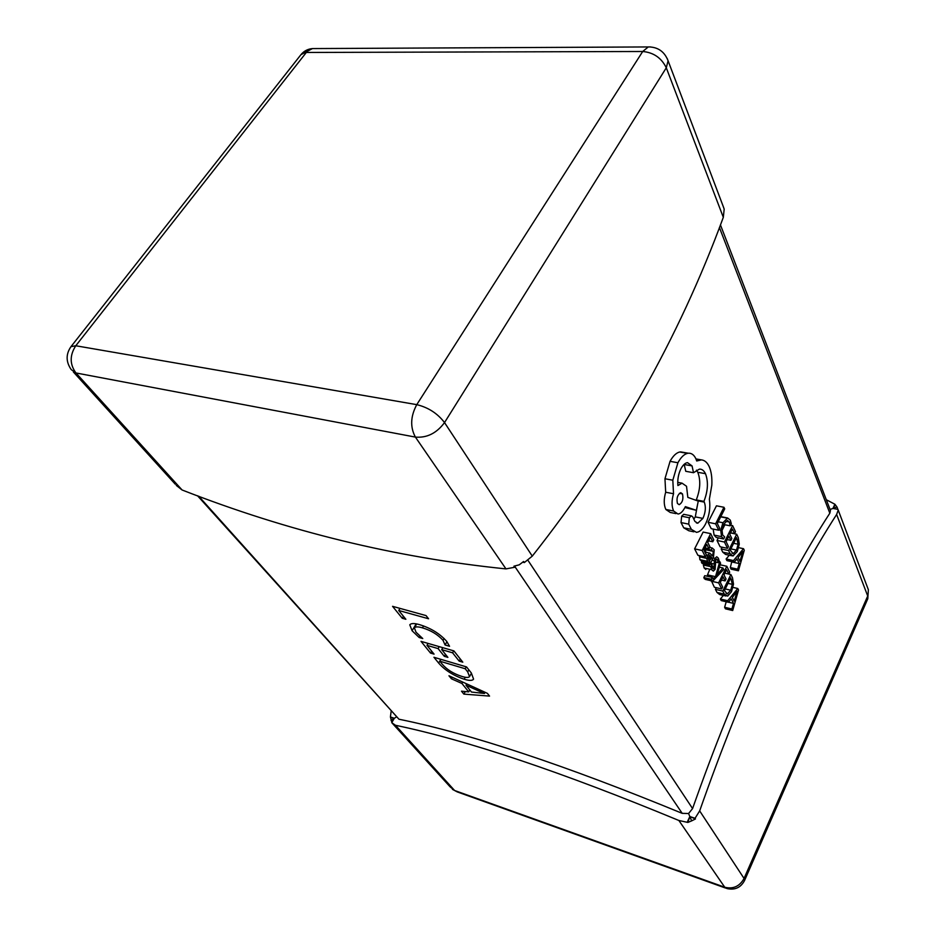 <?xml version="1.0" encoding="UTF-8"?>
<svg xmlns="http://www.w3.org/2000/svg" width="936" height="936" viewBox="0 0 936 936"><rect width="100%" height="100%" fill="white"/><g stroke="black" fill="none" stroke-linecap="round" stroke-linejoin="round"><path stroke-width="1.4" d="M830.443 510.471L829.834 513.197C781.548 587.422 735.801 685.877 692.582 808.575L688.568 813.524L682.204 813.349C565.25 765.227 470.831 733.847 398.958 719.222L197.519 495.752M708.084 522.3L711.22 528.676L718.719 530.209L719.667 528.325L717.339 523.505L724.71 508.856L723.961 507.277L716.449 505.814L708.084 522.3L715.619 523.821L718.719 530.209M713.173 529.086L714.086 535.088L716.192 537.416L723.645 538.972L724.663 536.925L722.627 534.959L722.007 530.15L723.797 524.254L727.389 520.463L729.343 522.031L730.197 525.821L723.68 524.511M718.31 537.861L717.011 540.47L720.112 546.776L727.529 548.344L728.454 546.472L726.125 541.663L728.875 536.141L730.899 540.353L727.167 539.581M724.873 524.757L721.972 530.548M731.788 561.67L730.326 567.567L731.11 569.17L738.422 570.784L744.272 550.274L743.523 548.695L733.473 560.582L734.257 562.208L736.983 558.85L739.264 563.577L737.65 569.182L738.422 570.784M729.308 555.235L726.114 558.991L726.909 560.617L734.257 562.208M708.95 548.718L709.921 546.788L707.768 542.494L710.482 537.112L712.776 541.757L713.747 539.838L710.681 533.625L703.135 532.069L694.606 548.87L697.905 555.282L705.44 556.92L706.411 555.001L703.93 550.111L706.797 544.424L708.95 548.718L705.054 547.888M716.251 587.691L715.432 589.364L716.999 592.441L719.702 594.559L725.927 595.998M691.388 515.853L689.341 517.748L688.709 524.137L691.388 529.39L696.478 532.362L698.233 531.94C700.947 530.794 703.427 528.068 705.662 523.75C709.336 515.689 710.564 507.546 709.359 499.333L711.828 485.094C712.179 477.43 711.278 471.217 709.125 466.467C707.218 462.442 704.656 460.255 701.438 459.88L696.712 460.992L695.799 458.57C693.939 454.779 691.458 453.001 688.323 453.223L687.48 453.363C684.029 454.241 680.846 457.365 677.921 462.747L672.82 480.215L673.522 493.74C671.533 500.631 671.568 506.388 673.627 511.021L678.003 514.028C680.367 513.794 682.613 511.746 684.731 507.862L685.363 506.633L696.361 510.331L698.268 501.134L687.831 497.379L686.533 486.275L682.052 483.163L677.91 485.55C677.371 479.524 678.413 473.85 681.034 468.55C683.081 464.853 685.246 462.887 687.504 462.653L692.055 465.906L693.517 472.715L699.332 469.158C701.801 468.924 703.86 470.434 705.487 473.686C708.493 481.712 707.979 490.944 703.93 501.38L704.282 502.105C706.048 506.902 705.592 512.331 702.901 518.404L697.788 523.212L694.91 521.434L692.687 516.754L691.388 515.853L683.701 514.309L681.642 516.204L681.022 522.569L683.725 527.81L688.849 530.77L693.88 531.823M697.612 504.258L695.284 516.883L693.81 519.234M696.489 470.153L697.8 472.294C700.83 480.297 700.327 489.505 696.279 499.906L696.595 500.526M684.169 464.303L685.76 471.299L693.517 472.715M684.895 507.546L696.361 510.331M683.725 452.427L679.653 452.006C676.19 452.872 672.984 455.984 670.059 461.343L664.958 478.752L665.683 492.231C663.706 499.099 663.753 504.843 665.835 509.465L670.235 512.46L675.991 513.618M726.219 601.754L724.628 607.277L725.423 608.809L732.701 610.541L738.527 590.019L737.779 588.498L727.705 600.725L728.5 602.293L731.227 598.841L733.52 603.392L731.905 608.997L732.701 610.541M723.376 595.401L720.381 599.005L721.188 600.573L728.5 602.293M711.407 580.8L714.343 587.246L721.714 588.943L722.65 587.048L720.31 582.426L723.06 576.833L725.096 580.893L721.469 580.074M716.824 575.429L720.58 563.156L719.761 561.53L715.502 576.67L714.098 578.214L713.115 578.869L712.214 577.36L704.761 575.675L703.825 577.559L705.311 579.407L712.752 581.104L723.703 569.451L722.966 567.953L719.363 567.169M709.406 570.235L706.984 576.178M703.919 563.858L703.345 565.028L704.153 567.988L705.861 569.451M699.496 555.633L699.871 559.669L701.158 560.641L708.657 562.29L709.769 561.74M704.902 548.707L705.966 552.287M701.953 560.816L701.356 561.998L702.117 563.46L709.605 565.11L713.454 557.388L714.203 549.806L712.191 547.993L711.161 550.04L713.279 551.374L712.67 556.007L709.745 553.106L707.78 555.118L706.867 558.406L707.382 561.308L708.657 562.29M722.077 547.186L721.188 548.976L722.756 552.158L725.575 554.428L731.847 555.773M464.162 679.22C453.293 675.535 444.787 670.153 438.656 663.074L433.953 657.283L466.549 666.923L471.323 672.984L473.569 679.126C472.458 680.776 469.322 680.811 464.162 679.22L465.274 677.255M426.968 645.349L434.07 654.124L430.537 653.082L421.013 641.359L453.901 650.894L462.793 662.173L459.155 661.097L452.591 652.813L441.71 649.642L447.888 657.376L444.307 656.323L438.106 648.59L426.968 645.349L428.091 643.418M416.017 632.209L422.756 638.551L419.188 637.521L412.097 630.77L409.781 624.815C411.115 623.177 414.426 623.142 419.702 624.698C430.923 628.173 439.92 633.73 446.694 641.359L449.549 646.273L445.068 644.986L443.032 640.329C437.779 634.526 430.911 630.373 422.452 627.857C418.181 626.57 415.49 626.582 414.379 627.857L416.017 632.209M398.736 610.483L405.85 619.269L402.246 618.263L392.558 606.329L426.055 615.595L428.559 618.766L398.736 610.483L399.988 608.388M487.387 693.354L489.551 696.091L463.87 694.114L461.483 691.178L468.714 691.88L461.939 683.467L451.421 678.787L448.964 675.769L487.387 693.354M395.46 725.271L391.774 722.674L450.134 786.86L454.603 790.499L724.745 887.234L678.881 820.486C561.764 771.989 467.298 740.259 395.46 725.271L454.603 790.499L457.271 791.914L452.462 789.376M391.868 722.51L390.417 716.964L391.154 711.266M826.312 499.73L834.889 504.235L837.006 507.031L838.188 510.167L836.632 514.472C788.522 588.966 742.868 687.773 699.672 810.904L695.038 818.286L695.471 818.942L691.657 820.872L687.855 822.44L678.881 820.486M390.991 720.381L394.337 718.275L390.991 717.596M396.302 717.034L394.337 718.275L390.417 716.964M695.038 818.286L689.844 816.555L688.568 813.524M695.471 818.942L689.844 816.555L691.657 820.872M687.41 821.796L689.844 816.555L687.855 822.44M394.337 718.275L391.774 722.674M722.99 205.791L724.183 209.114L723.317 217.339C678.869 338.188 615.198 451.117 532.28 556.124L524.324 562.571L522.779 562.197M505.978 568.901L415.409 437.1L75.956 372.961L182.075 489.973C287.797 531.367 395.764 557.68 505.978 568.901L514.66 567.263L515.443 565.894M182.075 489.973L176.296 485.41M514.66 567.263L513.934 566.186L519.258 564.817L523.598 561.483L524.324 562.571M837.006 507.031L830.314 509.371M835.181 505.03L832.923 508.447L834.889 504.235M832.923 508.447L837.884 509.371M465.309 691.552L463.87 694.114M469.79 689.949L468.714 691.88M462.723 682.063L461.939 683.467M452.275 677.278L451.421 678.787M466.748 683.9L465.999 685.222L471.475 692.043L484.485 693.482M482.59 691.154L481.9 692.394L465.999 685.222M485.07 692.289L484.438 693.424L481.9 692.394M440.821 659.318L438.656 663.074M471.475 673.183L469.533 676.623L467.696 671.896L465.204 668.737L439.803 661.19L442.248 664.209C446.963 669.673 453.48 673.733 461.822 676.389C465.929 677.711 468.491 677.793 469.533 676.623M468.854 669.848L467.696 671.896M466.268 666.841L465.204 668.737M440.868 659.33L439.803 661.19M431.66 651.14L430.537 653.082M460.325 659.038L459.155 661.097M453.726 650.848L452.591 652.813M442.833 647.689L441.71 649.642M445.454 654.322L444.307 656.323M439.23 646.647L438.106 648.59M419.925 636.258L419.188 637.521M416.181 623.856L412.097 630.77M446.963 641.698L445.068 644.986M444.109 638.481L443.032 640.329M423.575 625.938L422.452 627.857M403.428 616.286L402.246 618.263M723.961 507.277L715.619 523.821M730.197 525.821L731.297 523.622L730.291 520.112L727.6 517.971L722.955 522.744L720.708 530.267L721.562 536.644L723.645 538.972M730.899 540.353L731.823 538.481L729.811 534.257L732.42 529.027L734.573 533.59L730.56 532.771M734.573 533.59L735.509 531.718L732.619 525.611L730.513 525.19M732.619 525.611L724.452 542.026L717.011 540.47M724.452 542.026L727.529 548.344M728.594 550.543L730.15 553.738L732.947 556.019L737.275 551.585L739.276 544.085L738.258 537.545L736.679 534.21L728.594 550.543L721.188 548.976M736.468 537.592L730.244 550.169L733.169 553.667L736.492 550.075L738.141 544.237L736.468 537.592M736.679 534.21L730.466 532.935M742.868 551.503L738.106 557.47L739.943 561.296L742.88 551.538M743.523 548.695L738.715 547.689M733.473 560.582L726.114 558.991M739.264 563.577L731.94 561.986M737.65 569.182L730.326 567.567M712.776 541.757L708.587 540.879M710.681 533.625L702.175 550.497L694.606 548.87M702.175 550.497L705.44 556.92M709.792 561.787L708.856 563.647L709.605 565.11M709.593 555.329L708.142 558.289L709.394 560.676L711.863 557.61L709.593 555.329M712.191 547.993L709.582 547.443M711.161 550.04L704.668 548.648M708.856 563.647L701.356 561.998M709.745 560.582L708.704 560.36M711.863 557.61L708.447 556.873M711.91 564.502L710.822 566.678L711.617 569.65L713.326 571.112L715.081 569.451L715.829 559.681L716.59 558.967L717.432 559.681L718.052 562.653L719.059 560.629L718.345 558.125L716.719 556.756L714.975 558.359L714.25 560.664L714.226 568.164L713.454 568.948L712.553 568.07L711.91 564.502L710.108 564.104M710.822 566.678L703.345 565.028M718.052 562.653L715.467 562.091M714.367 564.057L710.553 563.215M722.966 567.953L717.116 574.599M717.421 574.669L716.847 575.453M719.761 561.53L718.731 561.308M715.502 576.67L708.061 574.996M712.214 577.36L711.278 579.244L703.825 577.559M711.278 579.244L712.752 581.104M725.096 580.893L726.02 578.998L723.996 574.938L726.593 569.65L728.77 574.037L724.862 573.171L730.887 574.54L722.791 591.061L724.359 594.138L727.682 596.127L731.507 591.657L733.508 584.158L732.478 577.758L730.887 574.54M728.77 574.037L729.706 572.142L726.804 566.268L720.077 564.794M726.804 566.268L718.626 582.871L711.22 581.186M718.626 582.871L721.714 588.943M730.677 577.886L724.452 590.616L727.295 593.927L730.723 590.207L732.373 584.356L730.677 577.886M722.791 591.061L715.432 589.364M737.123 591.295L732.35 597.425L734.198 601.099L737.135 591.33M737.779 588.498L733.028 587.422M727.705 600.725L720.381 599.005M733.52 603.392L728.547 602.222M731.905 608.997L724.628 607.277M677.465 503.486L679.185 504.691C682.484 502.632 683.584 499.04 682.461 493.904L680.729 492.675C677.418 494.793 676.318 498.408 677.453 503.498M673.522 493.74L665.683 492.231M703.93 501.38L696.279 499.906M688.709 524.137L681.022 522.569M691.388 529.39L683.725 527.81M527.916 560.266L692.582 808.575M829.834 513.197L719.41 227.542M682.204 813.349L514.964 566.725M198.701 496.197L398.958 719.222M699.672 810.904L744.062 878.459C739.639 886.38 733.204 889.305 724.745 887.234L726.886 888.533C734.854 890.335 740.739 887.656 744.553 880.519L744.062 878.459L867.719 596.01L836.632 514.472M868.362 589.727L867.789 598.747L868.362 589.727L838.094 509.781M723.317 217.339L666.292 67.79L444.53 422.581L532.28 556.124M723.668 207.593L668.082 60.77C664.513 51.597 657.926 46.987 648.32 46.917L642.704 51.492L306.318 52.463L75.781 345.758L416.766 404.644L642.704 51.492C653.585 52.486 661.448 57.915 666.292 67.79L668.082 60.77L667.216 58.535M444.53 422.581C437.533 413.431 428.279 407.452 416.766 404.644C410.495 416.356 410.038 427.179 415.409 437.1C426.933 438.048 436.632 433.204 444.53 422.581M314.929 48.567L312.437 48.578C307.745 49 303.907 51.047 300.936 54.686L312.437 48.578L650.59 46.929M75.956 372.961C69.673 364.373 69.615 355.317 75.781 345.758L70.972 346.659C65.777 354.194 65.859 361.858 71.241 369.626L75.956 372.961M721.562 536.644L714.086 535.088M729.343 522.031L725.774 521.317M726.991 518.099L720.685 516.847M722.955 522.744L718.193 521.785M720.708 530.267L718.883 529.893M730.15 553.738L722.756 552.158M737.311 539.347L735.755 539.031M733.567 553.585L732.057 553.27M736.492 550.075L730.887 548.894M738.141 544.237L733.648 543.289M713.279 551.374L705.779 549.76M707.78 555.118L706.306 554.802M706.867 558.406L699.344 556.768M707.382 561.308L699.871 559.669M710.681 556.019L709.125 555.68M711.29 558.769L708.166 558.09M711.617 569.65L704.153 567.988M717.432 559.681L716.017 559.377M714.975 558.359L713.173 557.973M714.25 560.664L712.062 560.196M714.601 566.654L711.992 566.081M714.226 568.164L712.413 567.766M714.098 578.214L712.296 577.804M711.676 580.343L704.223 578.659M724.359 594.138L716.999 592.441M731.519 579.583L730.022 579.244M727.787 593.822L726.114 593.436M730.723 590.207L725.271 588.955M732.373 584.356L727.997 583.374M701.438 459.88L695.951 458.921M687.48 453.363L679.653 452.006M677.921 462.747L670.059 461.343M672.82 480.215L664.958 478.752M673.627 511.021L665.835 509.465M692.055 465.906L684.274 464.513M705.487 473.686L697.8 472.294M704.282 502.105L697.109 500.713M702.901 518.404L695.284 516.883M689.341 517.748L681.642 516.204M682.473 493.892L679.431 493.307M175.324 484.24L73.394 372.001M300.936 54.686L70.972 346.659M725.505 888.042L457.271 791.914M867.789 598.747L744.553 880.519M830.431 510.448L720.439 224.886M414.379 627.857L416.684 623.961M727.6 517.971L720.802 516.625M709.745 553.106L704.925 552.064M700.245 459.868L696.045 459.143M688.334 453.223L680.519 451.866M682.052 483.163L677.746 482.356M697.823 523.212L696.407 522.92"/></g></svg>
